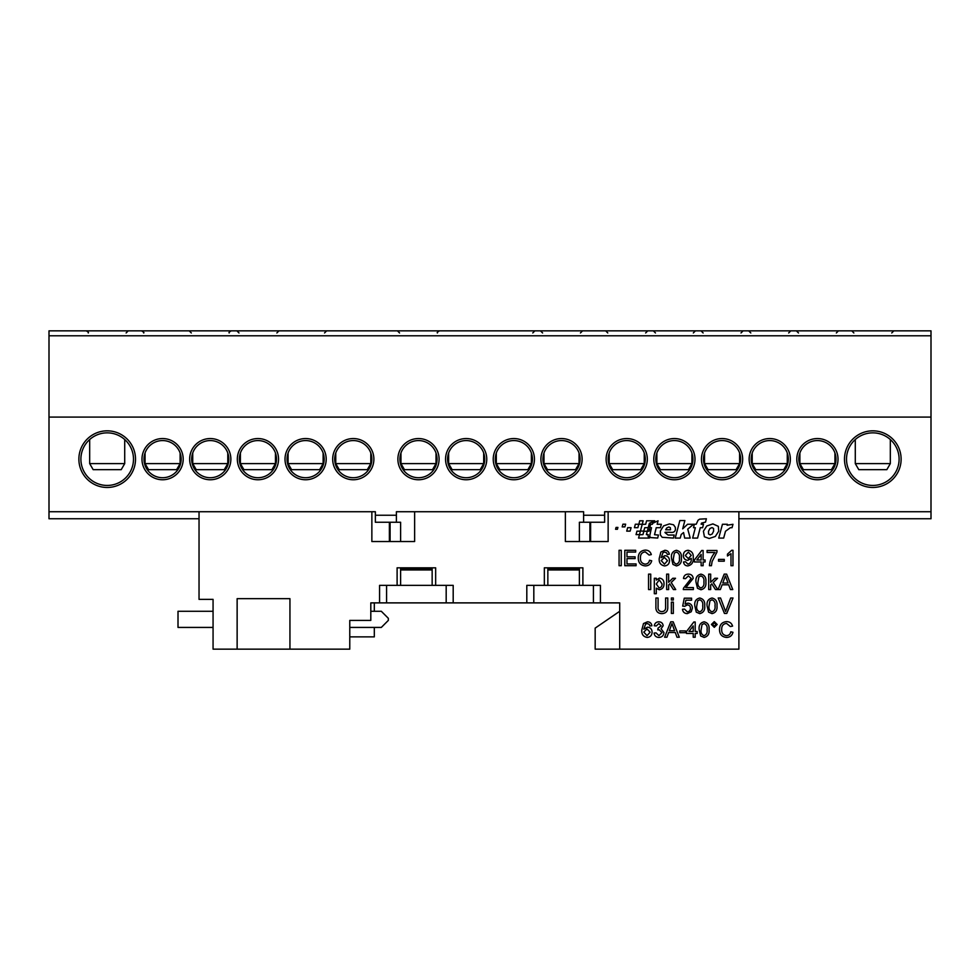 <?xml version="1.0" encoding="UTF-8"?>
<svg xmlns="http://www.w3.org/2000/svg" width="980" height="980" viewBox="0 0 980 980"><rect width="100%" height="100%" fill="white"/><g stroke="black" fill="none" stroke-linecap="round" stroke-linejoin="round"><path stroke-width="1.47" d="M650.108 632.21L647.057 635.653L643.787 632.112L646.984 628.927L650.108 632.21M649.912 625.963L651.896 625.767C651.48 623.243 649.997 621.92 647.437 621.81L643.492 623.562L641.802 630.018C641.484 634.256 643.284 636.731 647.217 637.429C650.316 637.098 651.945 635.334 652.092 632.149C651.97 629.172 650.451 627.506 647.535 627.151L643.787 629.185L645.624 624.052L647.314 623.586L649.201 624.383L649.912 625.963M658.009 628.143L657.801 629.92L659.087 629.711L661.978 632.578L658.94 635.653L656.049 632.884L654.064 633.08C654.493 635.824 656.098 637.27 658.866 637.429C661.941 637.245 663.632 635.628 663.95 632.59L661.059 628.793L663.166 625.73C662.823 623.219 661.365 621.92 658.78 621.81C656.257 621.945 654.75 623.268 654.26 625.767L656.245 625.963L658.842 623.586L661.182 625.791L658.009 628.143M671.962 623.586L674.595 630.704L669.328 630.704L671.962 623.586M666.927 637.233L668.679 632.492L675.257 632.492L677.009 637.233L679.312 637.233L673.187 621.81L670.736 621.81L664.611 637.233L666.927 637.233M685.51 630.912L679.777 630.912L679.777 632.688L685.51 632.688L685.51 630.912M688.94 631.5L693.228 631.5L693.228 625.938L688.94 631.5M695.2 622.006L693.816 622.006L686.502 631.5L686.502 633.472L693.228 633.472L693.228 637.233L695.2 637.233L695.2 633.472L697.172 633.472L697.172 631.5L695.2 631.5L695.2 622.006M707.07 629.626C707.548 632.639 706.568 634.66 704.093 635.653C701.631 634.66 700.639 632.651 701.129 629.626L702.023 624.64L704.081 623.586C706.556 624.566 707.548 626.588 707.07 629.626M700.651 635.947L699.157 629.626C698.679 625.338 700.32 622.729 704.093 621.81C707.866 622.729 709.52 625.338 709.042 629.626C709.52 633.913 707.866 636.51 704.093 637.429L700.651 635.947M714.285 626.159L712.595 624.481L714.285 622.802L715.964 624.481L714.285 626.159M714.273 621.614L717.152 624.468L714.273 627.347L711.419 624.468L714.273 621.614M730.394 626.563L732.575 626.098C731.656 623.182 729.671 621.688 726.633 621.614C721.99 622.067 719.626 624.664 719.516 629.405C719.553 634.342 721.929 637.012 726.67 637.429C730.014 637.282 732.121 635.567 732.967 632.296L730.798 631.794C730.308 634.195 728.875 635.481 726.474 635.653C723.093 635.089 721.513 633.007 721.697 629.393C721.586 625.852 723.191 623.844 726.523 623.39L730.394 626.563M658.082 598.008L655.902 598.008L655.902 606.877C655.694 611.177 657.678 613.431 661.88 613.627C666.008 613.37 667.968 611.128 667.772 606.877L667.772 598.008L665.592 598.008L665.592 606.779C665.886 609.83 664.587 611.459 661.708 611.643C658.964 611.312 657.764 609.695 658.082 606.779L658.082 598.008M673.333 599.981L673.333 598.008L671.361 598.008L671.361 599.981L673.333 599.981M673.333 613.431L673.333 602.161L671.361 602.161L671.361 613.431L673.333 613.431M691.598 598.204L684.273 598.204L682.692 606.106L684.677 606.314L687.311 604.93C689.357 605.052 690.386 606.167 690.41 608.262C690.41 610.418 689.369 611.606 687.298 611.851L684.481 609.082L682.497 609.278C682.901 612.047 684.493 613.492 687.286 613.627L691.206 611.753L692.382 608.139C692.272 605.162 690.753 603.496 687.862 603.141L685.106 604.17L685.89 600.177L691.598 600.177L691.598 598.204M702.697 605.812C703.187 608.837 702.195 610.846 699.732 611.851C697.27 610.846 696.278 608.837 696.768 605.812L697.662 600.838L699.708 599.785C702.195 600.765 703.187 602.774 702.697 605.812M696.29 612.145L694.795 605.824C694.306 601.536 695.959 598.927 699.732 598.008C703.505 598.927 705.147 601.536 704.681 605.824C705.159 610.111 703.505 612.708 699.732 613.627L696.29 612.145M714.996 605.812C715.473 608.837 714.494 610.846 712.031 611.851C709.557 610.846 708.577 608.837 709.055 605.812L709.949 600.838L712.007 599.785C714.481 600.765 715.473 602.774 714.996 605.812M708.577 612.145L707.082 605.824C706.605 601.536 708.246 598.927 712.031 598.008C715.792 598.927 717.446 601.536 716.968 605.824C717.446 610.111 715.804 612.708 712.031 613.627L708.577 612.145M726.78 613.431L733.003 598.008L730.651 598.008L725.604 611.545L720.557 598.008L718.205 598.008L724.428 613.431L726.78 613.431M725.408 575.909L728.042 583.027L722.774 583.027L725.408 575.909M720.361 589.556L722.113 584.815L728.691 584.815L730.443 589.556L732.758 589.556L726.633 574.133L724.183 574.133L718.058 589.556L720.361 589.556M711.811 583.884L715.449 589.556L717.764 589.556L713.232 582.5L717.568 578.286L714.812 578.286L710.672 582.316L710.672 574.133L708.699 574.133L708.699 589.556L710.672 589.556L710.672 584.999L711.811 583.884M703.885 581.949C704.375 584.974 703.383 586.983 700.92 587.976C698.458 586.983 697.466 584.974 697.956 581.949L698.85 576.975L700.896 575.909C703.37 576.889 704.375 578.911 703.885 581.949M697.478 588.27L695.971 581.949C695.494 577.661 697.148 575.052 700.92 574.133C704.694 575.064 706.335 577.661 705.87 581.949C706.347 586.236 704.694 588.845 700.92 589.752L697.478 588.27M683.293 589.556L683.501 588.184L691.194 578.408L688.389 575.909L685.461 578.678L683.489 578.482C683.881 575.628 685.522 574.182 688.426 574.133C691.28 574.207 692.86 575.615 693.179 578.396L685.829 587.584L693.375 587.584L693.375 589.556L683.293 589.556M669.757 583.884L673.395 589.556L675.71 589.556L671.19 582.5L675.514 578.286L672.758 578.286L668.63 582.316L668.63 574.133L666.645 574.133L666.645 589.556L668.63 589.556L668.63 584.999L669.757 583.884M659.209 579.866L662.039 583.872C662.186 586.138 661.218 587.51 659.136 587.976L656.294 584.019L659.209 579.866M656.294 580.074L659.43 578.09C662.541 578.604 664.073 580.515 664.011 583.835C664.036 587.24 662.431 589.213 659.197 589.752L656.294 588.147L656.294 593.709L654.322 593.709L654.322 578.286L656.294 578.286L656.294 580.074M650.732 589.556L650.732 574.133L648.552 574.133L648.552 589.556L650.732 589.556M727.442 554.153L731.705 550.295L732.979 550.295L732.979 565.717L730.994 565.717L730.994 553.7L727.442 555.979L727.442 554.153M724.269 559.396L718.536 559.396L718.536 561.173L724.269 561.173L724.269 559.396M716.956 552.095L716.956 550.49L707.07 550.49L707.07 552.475L714.984 552.475C711.676 556.285 709.826 560.707 709.447 565.717L711.419 565.717L712.105 561.528L716.956 552.095M696.854 559.984L701.141 559.984L701.141 554.435L696.854 559.984M703.113 550.49L701.729 550.49L694.416 559.984L694.416 561.969L701.141 561.969L701.141 565.717L703.113 565.717L703.113 561.969L705.086 561.969L705.086 559.984L703.113 559.984L703.113 550.49M688.364 552.071L691.243 555.378L688.315 558.6L685.314 555.525L688.364 552.071M691.243 558.367L687.715 560.376C684.873 560.009 683.415 558.355 683.342 555.415C683.452 552.316 685.032 550.613 688.07 550.295C691.868 551.079 693.595 553.553 693.228 557.694C693.681 562.238 691.868 564.97 687.801 565.913C685.302 565.779 683.881 564.456 683.538 561.969L685.51 561.76L687.899 564.137C690.386 563.427 691.5 561.626 691.255 558.747L691.243 558.367M679.385 558.11C679.875 561.136 678.883 563.145 676.42 564.137C673.946 563.145 672.966 561.136 673.456 558.11L674.338 553.137L676.396 552.071C678.87 553.063 679.875 555.072 679.385 558.11M672.966 564.431L671.471 558.11C670.994 553.823 672.635 551.213 676.42 550.295C680.181 551.226 681.835 553.823 681.357 558.11C681.835 562.398 680.194 565.007 676.42 565.913L672.966 564.431M667.515 560.707L664.465 564.137L661.194 560.597L664.391 557.412L667.515 560.707M667.319 554.447L669.303 554.251C668.887 551.728 667.392 550.405 664.844 550.295L660.888 552.046L659.209 558.502C658.891 562.74 660.692 565.215 664.624 565.913C667.723 565.582 669.352 563.819 669.499 560.646C669.365 557.657 667.846 555.991 664.942 555.635L661.194 557.669L663.031 552.536L664.71 552.071L666.608 552.867L667.319 554.447M649.128 555.048L651.308 554.582C650.389 551.679 648.405 550.184 645.355 550.099C640.724 550.552 638.348 553.149 638.25 557.89C638.274 562.826 640.663 565.497 645.404 565.913C648.748 565.766 650.842 564.051 651.7 560.78L649.52 560.278C649.042 562.679 647.596 563.966 645.195 564.137C641.827 563.574 640.234 561.491 640.43 557.89C640.308 554.337 641.925 552.34 645.257 551.875L649.128 555.048M636.081 563.941L626.98 563.941L626.98 558.6L635.089 558.6L635.089 556.824L626.98 556.824L626.98 552.071L635.677 552.071L635.677 550.295L624.799 550.295L624.799 565.717L636.081 565.717L636.081 563.941M621.247 565.717L621.247 550.295L619.066 550.295L619.066 565.717L621.247 565.717M617.424 529.274L617.915 527.424L616.065 527.424L615.575 529.274L617.424 529.274M624.897 526.885L625.632 524.178L622.925 524.178L622.19 526.885L624.897 526.885M630.152 531.123L631.083 527.681L627.641 527.681L626.722 531.123L630.152 531.123M638.862 524.239L642.231 524.239L643.137 520.797L639.707 520.797L638.862 524.239M638.727 524.239L635.346 524.239L634.428 527.681L637.882 527.681L638.727 524.239M639.475 534.615L640.393 531.172L636.951 531.172L636.045 534.615L639.475 534.615M642.182 524.398L640.455 530.964L643.689 531.172L644.779 527.681L648.221 527.681L649.385 523.308L654.726 520.797L646.592 520.797L645.685 524.239L642.182 524.398M647.572 531.172L649.115 531.172L649.667 529.077L647.854 529.077L647.572 531.172M643.811 531.332L642.941 534.615L639.438 534.774L638.568 538.057L649.385 538.057A2.989 2.989 0 0 1 648.197 534.615L646.384 534.615L647.302 531.172L643.811 531.332M727.123 525.231L732.979 524.288L732.036 527.706L730.345 527.706L725.494 531.283L723.669 538.081L718.732 538.081L722.444 524.276L727.38 524.276L727.123 525.231M713.599 531.172L712.166 534.002L710.12 534.896L708.54 533.99L708.516 531.234L709.949 528.49L712.031 527.595L713.575 528.477L713.599 531.172M718.732 531.172L715.339 536.452L709.177 538.51L704.412 536.795L703.395 531.246L706.801 525.978L712.889 523.908L718.328 526.334L718.732 531.172M701.509 523.112L701.141 524.226L703.481 524.226L702.611 527.706L700.271 527.706L697.576 538.094L692.652 538.094L695.347 527.718L693.509 527.718L694.379 524.226L696.217 524.226L698.079 520.196L699.659 519.155L706.384 518.763L705.527 522.12L701.509 523.112M683.55 532.544L684.677 538.081L690.214 538.081L687.74 529.102L693.62 524.263L687.58 524.263L682.692 528.845L684.873 520.539L679.851 520.539L675.22 538.081L680.242 538.081L681.198 534.492L683.55 532.544M670.32 527.632L670.541 529.788L665.702 529.788L666.719 527.963L668.85 526.983L670.32 527.632M665.053 532.275A6.26 6.26 0 0 0 665.016 532.593L668.054 535.043L674.203 535.043L673.432 538.081L662.162 537.297L660.348 534.896L660.373 531.013L663.607 525.88L669.414 523.908L673.542 524.79L675.318 527.338L675.404 529.812C674.755 531.956 673.052 532.777 670.283 532.275L665.053 532.275M654.518 534.7L658.438 535.056L657.678 538.057L650.5 537.579L649.642 536.146L651.492 527.706L649.752 527.706L650.659 524.276L652.411 524.276L652.631 523.332L658.058 520.784L657.151 524.276L661.353 524.276L660.434 527.706L656.233 527.706L654.518 534.7M738.895 511.732L738.895 649.152L595.166 649.152L595.166 628.119L619.703 611.287L619.703 602.884L526.811 602.884L526.811 585.354L533.818 585.354L533.818 602.884M593.415 602.884L593.415 585.354L600.422 585.354L600.422 602.884M446.182 602.884L446.182 585.354L453.189 585.354L453.189 602.884L379.579 602.884L379.579 585.354L386.586 585.354L386.586 602.884M199.038 511.732L199.038 599.368L213.064 599.368L213.064 649.152L237.136 649.152L237.136 598.67L289.945 598.67L289.945 649.152L237.136 649.152M593.415 585.354L533.818 585.354M446.182 585.354L386.586 585.354M414.626 511.732L414.626 541.536L371.861 541.536L371.861 511.732M608.139 511.732L608.139 541.536L565.374 541.536L565.374 511.732M397.108 585.354L397.108 567.824L435.659 567.824L435.659 585.354M397.108 567.824L400.612 567.824L400.612 568.523L432.156 568.523L432.156 567.824L435.659 567.824M544.341 585.354L544.341 567.824L582.892 567.824L582.892 585.354M544.341 567.824L547.845 567.824L547.845 568.523L579.388 568.523L579.388 567.824L582.892 567.824M289.945 649.152L349.774 649.152L349.774 620.401L370.808 620.401L370.808 602.884L379.579 602.884M526.811 602.884L453.189 602.884M619.703 649.152L619.703 602.884M583.602 515.235L604.635 515.235L604.635 522.254L583.602 522.254L583.602 511.732L396.398 511.732L396.398 522.254L375.365 522.254L375.365 511.732L49 511.732L49 518.751L199.038 518.751M466.162 438.55A20.605 20.605 0 0 1 486.766 459.155A20.605 20.605 0 0 1 466.162 479.759A20.605 20.605 0 0 1 445.557 459.155A20.605 20.605 0 0 1 466.162 438.55M466.162 477.726A18.583 18.583 0 0 0 484.745 459.155A18.583 18.583 0 0 0 466.162 440.571A18.583 18.583 0 0 0 447.578 459.155A18.583 18.583 0 0 0 466.162 477.726M513.839 438.55A20.605 20.605 0 0 1 534.443 459.155A20.605 20.605 0 0 1 513.839 479.759A20.605 20.605 0 0 1 493.234 459.155A20.605 20.605 0 0 1 513.839 438.55M513.839 477.726A18.583 18.583 0 0 0 532.422 459.155A18.583 18.583 0 0 0 513.839 440.571A18.583 18.583 0 0 0 495.255 459.155A18.583 18.583 0 0 0 513.839 477.726M561.516 438.55A20.605 20.605 0 0 1 582.12 459.155A20.605 20.605 0 0 1 561.516 479.759A20.605 20.605 0 0 1 540.911 459.155A20.605 20.605 0 0 1 561.516 438.55M561.516 477.726A18.583 18.583 0 0 0 580.099 459.155A18.583 18.583 0 0 0 561.516 440.571A18.583 18.583 0 0 0 542.932 459.155A18.583 18.583 0 0 0 561.516 477.726M418.485 438.55A20.605 20.605 0 0 1 439.089 459.155A20.605 20.605 0 0 1 418.485 479.759A20.605 20.605 0 0 1 397.88 459.155A20.605 20.605 0 0 1 418.485 438.55M418.485 477.726A18.583 18.583 0 0 0 437.068 459.155A18.583 18.583 0 0 0 418.485 440.571A18.583 18.583 0 0 0 399.901 459.155A18.583 18.583 0 0 0 418.485 477.726M353.278 438.55A20.605 20.605 0 0 1 373.882 459.155A20.605 20.605 0 0 1 353.278 479.759A20.605 20.605 0 0 1 332.685 459.155A20.605 20.605 0 0 1 353.278 438.55M353.278 477.726A18.583 18.583 0 0 0 371.861 459.155A18.583 18.583 0 0 0 353.278 440.571A18.583 18.583 0 0 0 334.707 459.155A18.583 18.583 0 0 0 353.278 477.726M305.613 438.55A20.605 20.605 0 0 1 326.205 459.155A20.605 20.605 0 0 1 305.613 479.759A20.605 20.605 0 0 1 285.009 459.155A20.605 20.605 0 0 1 305.613 438.55M305.613 477.726A18.583 18.583 0 0 0 324.184 459.155A18.583 18.583 0 0 0 305.613 440.571A18.583 18.583 0 0 0 287.03 459.155A18.583 18.583 0 0 0 305.613 477.726M257.936 438.55A20.605 20.605 0 0 1 278.541 459.155A20.605 20.605 0 0 1 257.936 479.759A20.605 20.605 0 0 1 237.332 459.155A20.605 20.605 0 0 1 257.936 438.55M257.936 477.726A18.583 18.583 0 0 0 276.507 459.155A18.583 18.583 0 0 0 257.936 440.571A18.583 18.583 0 0 0 239.353 459.155A18.583 18.583 0 0 0 257.936 477.726M107.188 430.833A28.31 28.31 0 0 1 135.51 459.155A28.31 28.31 0 0 1 107.188 487.464A28.31 28.31 0 0 1 78.878 459.155A28.31 28.31 0 0 1 107.188 430.833M107.188 485.443A26.289 26.289 0 0 0 133.488 459.155A26.289 26.289 0 0 0 107.188 432.854A26.289 26.289 0 0 0 80.899 459.155A26.289 26.289 0 0 0 107.188 485.443M626.722 438.55A20.605 20.605 0 0 1 647.314 459.155A20.605 20.605 0 0 1 626.722 479.759A20.605 20.605 0 0 1 606.118 459.155A20.605 20.605 0 0 1 626.722 438.55M626.722 477.726A18.583 18.583 0 0 0 645.293 459.155A18.583 18.583 0 0 0 626.722 440.571A18.583 18.583 0 0 0 608.139 459.155A18.583 18.583 0 0 0 626.722 477.726M674.387 438.55A20.605 20.605 0 0 1 694.992 459.155A20.605 20.605 0 0 1 674.387 479.759A20.605 20.605 0 0 1 653.795 459.155A20.605 20.605 0 0 1 674.387 438.55M674.387 477.726A18.583 18.583 0 0 0 692.97 459.155A18.583 18.583 0 0 0 674.387 440.571A18.583 18.583 0 0 0 655.816 459.155A18.583 18.583 0 0 0 674.387 477.726M722.064 438.55A20.605 20.605 0 0 1 742.668 459.155A20.605 20.605 0 0 1 722.064 479.759A20.605 20.605 0 0 1 701.46 459.155A20.605 20.605 0 0 1 722.064 438.55M722.064 477.726A18.583 18.583 0 0 0 740.647 459.155A18.583 18.583 0 0 0 722.064 440.571A18.583 18.583 0 0 0 703.493 459.155A18.583 18.583 0 0 0 722.064 477.726M872.813 430.833A28.31 28.31 0 0 1 901.122 459.155A28.31 28.31 0 0 1 872.813 487.464A28.31 28.31 0 0 1 844.491 459.155A28.31 28.31 0 0 1 872.813 430.833M872.813 485.443A26.289 26.289 0 0 0 899.101 459.155A26.289 26.289 0 0 0 872.813 432.854A26.289 26.289 0 0 0 846.512 459.155A26.289 26.289 0 0 0 872.813 485.443M769.741 438.55A20.605 20.605 0 0 1 790.346 459.155A20.605 20.605 0 0 1 769.741 479.759A20.605 20.605 0 0 1 749.136 459.155A20.605 20.605 0 0 1 769.741 438.55M769.741 477.726A18.583 18.583 0 0 0 788.324 459.155A18.583 18.583 0 0 0 769.741 440.571A18.583 18.583 0 0 0 751.17 459.155A18.583 18.583 0 0 0 769.741 477.726M210.259 438.55A20.605 20.605 0 0 1 230.864 459.155A20.605 20.605 0 0 1 210.259 479.759A20.605 20.605 0 0 1 189.655 459.155A20.605 20.605 0 0 1 210.259 438.55M210.259 477.726A18.583 18.583 0 0 0 228.83 459.155A18.583 18.583 0 0 0 210.259 440.571A18.583 18.583 0 0 0 191.676 459.155A18.583 18.583 0 0 0 210.259 477.726M162.582 438.55A20.605 20.605 0 0 1 183.186 459.155A20.605 20.605 0 0 1 162.582 479.759A20.605 20.605 0 0 1 141.978 459.155A20.605 20.605 0 0 1 162.582 438.55M162.582 477.726A18.583 18.583 0 0 0 181.165 459.155A18.583 18.583 0 0 0 162.582 440.571A18.583 18.583 0 0 0 143.999 459.155A18.583 18.583 0 0 0 162.582 477.726M817.418 438.55A20.605 20.605 0 0 1 838.023 459.155A20.605 20.605 0 0 1 817.418 479.759A20.605 20.605 0 0 1 796.814 459.155A20.605 20.605 0 0 1 817.418 438.55M817.418 477.726A18.583 18.583 0 0 0 836.001 459.155A18.583 18.583 0 0 0 817.418 440.571A18.583 18.583 0 0 0 798.835 459.155A18.583 18.583 0 0 0 817.418 477.726M931 335.785L49 335.785L49 330.848L931 330.848L931 511.732L604.635 511.732L604.635 515.235M400.612 585.354L400.612 569.931L432.156 569.931L432.156 585.354M547.845 585.354L547.845 569.931L579.388 569.931L579.388 585.354M400.612 569.931L400.612 568.523M432.156 569.931L432.156 568.523M547.845 569.931L547.845 568.523M579.388 569.931L579.388 568.523M49 335.785L49 511.732M738.895 518.751L931 518.751L931 511.732M590.609 541.536L590.609 522.254M396.398 522.254L400.612 522.254L400.612 541.536M579.388 541.536L579.388 522.254L583.602 522.254M389.391 541.536L389.391 522.254M589.911 541.536L589.911 522.254M390.089 541.536L390.089 522.254M890.33 463.601L886.827 469.665L858.786 469.665L855.283 463.601L890.33 463.601L890.33 439.555M124.717 463.601L121.214 469.665L93.174 469.665L89.67 463.601L124.717 463.601L124.717 439.555M180.112 463.601L176.608 469.665L148.556 469.665L145.052 463.601L180.112 463.601L180.112 452.993M227.789 463.601L224.273 469.665L196.233 469.665L192.729 463.601L227.789 463.601L227.789 452.993M275.454 463.601L271.95 469.665L243.91 469.665L240.406 463.601L275.454 463.601L275.454 452.993M323.13 463.601L319.627 469.665L291.587 469.665L288.083 463.601L323.13 463.601L323.13 452.993M370.808 463.601L367.304 469.665L339.264 469.665L335.76 463.601L370.808 463.601L370.808 452.993M436.014 463.601L432.511 469.665L404.458 469.665L400.955 463.601L436.014 463.601L436.014 452.993M483.691 463.601L480.188 469.665L452.135 469.665L448.632 463.601L483.691 463.601L483.691 452.993M531.368 463.601L527.865 469.665L499.812 469.665L496.309 463.601L531.368 463.601L531.368 452.993M579.045 463.601L575.542 469.665L547.489 469.665L543.986 463.601L579.045 463.601L579.045 452.993M644.24 463.601L640.736 469.665L612.696 469.665L609.193 463.601L644.24 463.601L644.24 452.993M691.917 463.601L688.413 469.665L660.373 469.665L656.87 463.601L691.917 463.601L691.917 452.993M739.594 463.601L736.09 469.665L708.05 469.665L704.547 463.601L739.594 463.601L739.594 452.993M787.271 463.601L783.767 469.665L755.727 469.665L752.211 463.601L787.271 463.601L787.271 452.993M834.948 463.601L831.444 469.665L803.392 469.665L799.888 463.601L834.948 463.601L834.948 452.993M349.774 627.42L381.33 627.42L388.337 620.401L388.337 618.307L381.33 611.287L370.808 611.287M213.064 611.287L178.005 611.287L178.005 627.42L213.064 627.42M374.311 602.884L374.311 611.287M374.311 627.42L374.311 636.878L349.774 636.878M375.365 515.235L396.398 515.235M931 417.088L49 417.088M542.589 332.955L540.482 330.848M399.558 332.955L397.451 330.848M238.998 332.955L236.903 330.848M88.261 332.955C88.812 332.538 88.114 331.828 86.154 330.848M607.784 332.955L605.689 330.848M655.461 332.955L653.354 330.848M703.138 332.955L701.031 330.848M853.874 332.955L851.779 330.848M191.321 332.955L189.226 330.848M750.815 332.955L748.708 330.848M798.492 332.955L796.385 330.848M143.656 332.955C144.391 332.796 143.68 332.098 141.549 330.848M836.344 332.955L838.451 330.848M788.68 332.955L790.774 330.848M229.185 332.955C228.634 332.538 229.332 331.828 231.292 330.848M891.739 332.955L893.846 330.848M741.003 332.955L743.097 330.848M693.326 332.955L695.42 330.848M645.649 332.955L647.755 330.848M126.126 332.955L128.221 330.848M276.862 332.955L278.969 330.848M324.539 332.955L326.646 330.848M437.411 332.955C436.835 332.649 437.533 331.938 439.518 330.848M532.765 332.955L534.872 330.848M580.442 332.955L582.549 330.848M855.283 463.601L855.283 439.555M89.67 463.601L89.67 439.555M145.052 463.601L145.052 452.993M192.729 463.601L192.729 452.993M240.406 463.601L240.406 452.993M288.083 463.601L288.083 452.993M335.76 463.601L335.76 452.993M400.955 463.601L400.955 452.993M448.632 463.601L448.632 452.993M496.309 463.601L496.309 452.993M543.986 463.601L543.986 452.993M609.193 463.601L609.193 452.993M656.87 463.601L656.87 452.993M704.547 463.601L704.547 452.993M752.211 463.601L752.211 452.993M799.888 463.601L799.888 452.993"/></g></svg>
